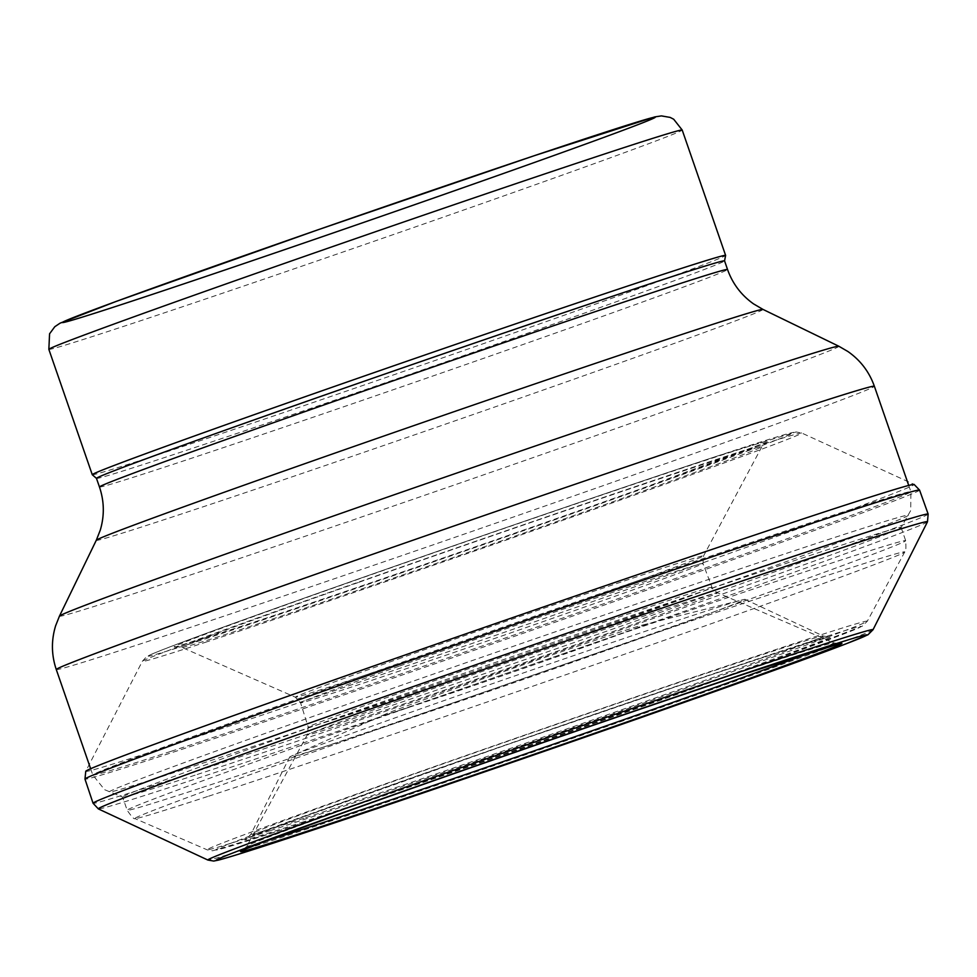 <?xml version="1.0" encoding="UTF-8"?>
<svg xmlns="http://www.w3.org/2000/svg" width="977" height="977" viewBox="0 0 977 977"><rect width="100%" height="100%" fill="white"/><g stroke="black" fill="none" stroke-linecap="round" stroke-linejoin="round"><path stroke-width="0.73" stroke-dasharray="4.88 3.66" d="M333.267 743.924A241.026 3.065 160.9 0 0 589.742 656.3A241.026 3.065 160.9 0 0 745.121 599.365A241.026 3.065 160.9 0 0 742.569 599.817A241.026 3.065 160.9 0 0 516.393 675.363A241.026 3.065 160.9 0 0 291.928 755.868A241.026 3.065 160.9 0 0 289.644 757.09A241.026 3.065 160.9 0 0 333.267 743.924M409.155 707.275A137.806 1.759 160.9 0 0 563.937 654.309A137.806 1.759 160.9 0 0 643.196 624.877A137.806 1.759 160.9 0 0 513.865 668.073A137.806 1.759 160.9 0 0 385.524 714.102A137.806 1.759 160.9 0 0 409.155 707.275M92.278 474.724A335.123 4.274 160.9 0 0 152.913 456.344A335.123 4.274 160.9 0 0 506.501 335.563A335.123 4.274 160.9 0 0 725.618 255.412M96.491 478.388L96.479 478.376A332.339 4.238 160.9 0 0 96.491 478.388A332.339 4.238 160.9 0 0 156.625 460.155A332.339 4.238 160.9 0 0 507.271 340.375A332.339 4.238 160.9 0 0 724.555 260.896A332.339 4.238 160.9 0 0 724.555 260.871L724.555 260.896M197.171 774.492A411.928 5.251 160.9 0 0 630.324 626.538A411.928 5.251 160.9 0 0 901.087 527.568A411.928 5.251 160.9 0 0 901.112 527.482A411.928 5.251 160.9 0 0 510.141 657.313A411.928 5.251 160.9 0 0 122.601 797.061A411.928 5.251 160.9 0 0 122.675 797.122A411.928 5.251 160.9 0 0 197.171 774.492M207.026 641.779A348.923 4.445 -19.1 0 1 142.312 661.344A348.923 4.445 -19.1 0 1 341.462 588.117A348.923 4.445 -19.1 0 1 801.69 433.006A348.923 4.445 -19.1 0 1 577.993 514.989A348.923 4.445 -19.1 0 1 207.026 641.779M187.987 739.821A438.343 5.581 -19.1 0 1 85.756 771.268L142.312 661.344L146.477 656.764L150.69 654.614C171.72 645.614 236.312 622.031 344.466 583.892C470.78 539.353 630.25 484.69 717.814 455.893L796.121 431.956L801.69 433.006L914.118 484.433A438.343 5.581 -19.1 0 1 648.96 581.852A438.343 5.581 -19.1 0 1 187.987 739.821M344.502 583.88A341.523 4.348 -19.1 0 1 757.334 443.057A341.523 4.348 -19.1 0 1 641.413 489.233A341.523 4.348 -19.1 0 1 210.8 637.126A341.523 4.348 -19.1 0 1 344.502 583.88M355.75 580.118A314.46 4.006 -19.1 0 1 735.229 450.702A314.46 4.006 -19.1 0 1 626.66 493.837A314.46 4.006 -19.1 0 1 230.535 629.86A314.46 4.006 -19.1 0 1 355.75 580.118M358.913 582.28A306.9 3.908 -19.1 0 1 761.926 446.599A306.9 3.908 -19.1 0 1 560.468 520.252A306.9 3.908 -19.1 0 1 237.667 630.507A306.9 3.908 -19.1 0 1 181.966 647.433A306.9 3.908 -19.1 0 1 358.913 582.28M398.176 659.035A216.015 2.748 -19.1 0 1 602.638 588.264A216.015 2.748 -19.1 0 1 703.587 555.852A216.015 2.748 -19.1 0 1 573.401 603.615A216.015 2.748 -19.1 0 1 350.022 680.224A216.015 2.748 -19.1 0 1 295.372 697.212A216.015 2.748 -19.1 0 1 398.176 659.035M399.666 665.996A212.925 2.711 -19.1 0 1 601.136 596.226A212.925 2.711 -19.1 0 1 702.964 563.448A212.925 2.711 -19.1 0 1 577.126 609.697A212.925 2.711 -19.1 0 1 356.251 685.488A212.925 2.711 -19.1 0 1 300.562 702.793A212.925 2.711 -19.1 0 1 399.666 665.996M400.204 692.815A213.645 2.723 -19.1 0 1 605.923 621.482A213.645 2.723 -19.1 0 1 711.977 587.275A213.645 2.723 -19.1 0 1 589.815 632.241A213.645 2.723 -19.1 0 1 370.271 707.678A213.645 2.723 -19.1 0 1 308.207 727.096A213.645 2.723 -19.1 0 1 400.204 692.815M399.019 700.68A217.126 2.76 -19.1 0 1 607.67 628.284A217.126 2.76 -19.1 0 1 717.533 592.783A217.126 2.76 -19.1 0 1 595.616 637.725A217.126 2.76 -19.1 0 1 371.785 714.676A217.126 2.76 -19.1 0 1 307.242 734.863A217.126 2.76 -19.1 0 1 399.019 700.68M266.892 840.745A310.576 3.957 -19.1 0 1 246.876 846.106A310.576 3.957 -19.1 0 1 363.395 802.471A310.576 3.957 -19.1 0 1 668.549 696.393A310.576 3.957 -19.1 0 1 833.772 642.878A310.576 3.957 -19.1 0 1 814.733 651.036M873.047 629.701A351.989 4.482 -19.1 0 1 677.195 701.791A351.989 4.482 -19.1 0 1 322.117 823.99A351.989 4.482 -19.1 0 1 207.869 860.041M927.491 521.791A438.758 5.593 -19.1 0 1 663.322 618.71A438.758 5.593 -19.1 0 1 209.75 774.272A438.758 5.593 -19.1 0 1 98.359 808.907M928.15 514.061A441.873 5.63 -19.1 0 1 663.468 611.272A441.873 5.63 -19.1 0 1 203.521 769.009A441.873 5.63 -19.1 0 1 93.059 803.241M919.565 490.088A441.616 5.63 -19.1 0 1 650.89 588.691A441.616 5.63 -19.1 0 1 189.501 746.819A441.616 5.63 -19.1 0 1 84.975 779.084M270.311 830.633A349.351 4.445 160.9 0 0 637.896 705.089A349.351 4.445 160.9 0 0 867.307 621.213A349.351 4.445 160.9 0 0 535.75 731.26A349.351 4.445 160.9 0 0 207.136 849.819A349.351 4.445 160.9 0 0 270.311 830.633M277.041 831.403A341.84 4.36 160.9 0 0 833.405 637.944A341.84 4.36 160.9 0 0 504.095 745.5A341.84 4.36 160.9 0 0 277.041 831.403M301.026 822.634A310.344 3.957 160.9 0 0 806.135 646.982A310.344 3.957 160.9 0 0 507.173 744.633A310.344 3.957 160.9 0 0 301.026 822.634M305.703 817.676A302.894 3.859 160.9 0 0 628.089 707.531A302.894 3.859 160.9 0 0 823.269 636.015A302.894 3.859 160.9 0 0 535.836 731.517A302.894 3.859 160.9 0 0 250.894 834.224A302.894 3.859 160.9 0 0 305.703 817.676M48.85 349.363A335.123 4.274 160.9 0 0 109.509 330.995A335.123 4.274 160.9 0 0 464.197 209.835A335.123 4.274 160.9 0 0 682.202 130.039M99.459 486.986A332.339 4.238 160.9 0 0 159.617 468.777A332.339 4.238 160.9 0 0 511.35 348.618A332.339 4.238 160.9 0 0 727.535 269.493M96.296 540.257A352.782 4.494 160.9 0 0 160.143 520.997A352.782 4.494 160.9 0 0 535.543 392.73A352.782 4.494 160.9 0 0 762.976 309.404M59.463 616.108A412.428 5.251 160.9 0 0 134.093 593.589A412.428 5.251 160.9 0 0 572.949 443.656A412.428 5.251 160.9 0 0 838.828 346.237M56.275 669.526A432.872 5.52 160.9 0 0 134.631 645.809A432.872 5.52 160.9 0 0 592.77 489.306A432.872 5.52 160.9 0 0 874.366 386.245M171.158 751.289A432.872 5.52 160.9 0 0 629.298 594.773A432.872 5.52 160.9 0 0 910.882 491.712A432.872 5.52 160.9 0 0 500.041 628.15A432.872 5.52 160.9 0 0 92.803 775.005A432.872 5.52 160.9 0 0 171.158 751.289M185.777 768.777A422.894 5.386 160.9 0 0 630.47 616.89A422.894 5.386 160.9 0 0 908.439 515.282A422.894 5.386 160.9 0 0 507.087 648.484A422.894 5.386 160.9 0 0 109.302 792.017A422.894 5.386 160.9 0 0 185.777 768.777M201.738 787.682A411.928 5.251 160.9 0 0 637.712 638.75A411.928 5.251 160.9 0 0 905.679 540.672A411.928 5.251 160.9 0 0 514.708 670.503A411.928 5.251 160.9 0 0 127.169 810.251A411.928 5.251 160.9 0 0 201.738 787.682M208.602 796.194A407.36 5.19 160.9 0 0 637.187 649.815A407.36 5.19 160.9 0 0 904.726 552.005A407.36 5.19 160.9 0 0 518.103 680.31A407.36 5.19 160.9 0 0 134.924 818.567A407.36 5.19 160.9 0 0 208.602 796.194M243.004 850.308L246.876 846.106L307.242 734.863L308.207 727.096L300.562 702.793L295.372 697.212L181.966 647.433L176.507 646.579L230.755 629.786C320.969 600.428 521.217 531.537 647.055 486.583L765.687 442.557L761.926 446.599L703.587 555.852L702.964 563.448L711.977 587.275C711.683 588.191 713.54 590.023 717.545 592.783L833.784 642.878L839.414 643.782M901.112 527.482L905.679 540.672C906.192 548.634 905.874 552.408 904.726 552.005L867.307 621.213L862.288 626.196L782.125 656.849C654.993 703.098 388.199 795.278 276.809 831.488L212.693 850.784L207.136 849.819L134.924 818.567C134.276 819.605 131.687 816.833 127.169 810.251L122.601 797.061M745.121 599.365L823.269 636.015L828.826 636.943L824.222 638.115C805.549 643.44 760.668 658.083 689.567 682.056L506.965 744.706L298.901 818.482L247.096 838.388L250.894 834.224L289.644 757.09M385.524 714.102L291.928 755.868M643.196 624.877L742.569 599.817M90.629 768.728L92.803 775.005L104.576 789.685L122.675 797.122M908.72 485.447L910.882 491.712L910.711 510.531L901.087 527.568"/><path stroke-width="1.47" d="M92.278 474.724L96.479 478.376A332.339 4.238 160.9 0 1 409.131 365.618A332.339 4.238 160.9 0 1 724.555 260.871L725.618 255.412A335.123 4.274 160.9 0 0 725.606 255.388A335.123 4.274 160.9 0 0 407.531 361.014A335.123 4.274 160.9 0 0 92.253 474.7A335.123 4.274 160.9 0 0 92.278 474.724L48.85 349.363A335.123 4.274 160.9 0 1 364.128 235.665A335.123 4.274 160.9 0 1 682.202 130.039L673.69 119.231L670.161 117.411L661.368 115.897L654.712 116.935L534.468 155.636L317.61 229.925L115.897 301.527L60.073 323.167L54.797 326.721L49.571 333.804L48.85 349.363M84.975 779.084L85.756 771.268A438.343 5.581 -19.1 0 1 305.825 689.909A438.343 5.581 -19.1 0 1 914.106 484.433L919.565 490.088A441.616 5.63 -19.1 0 0 304.641 697.761A441.616 5.63 -19.1 0 0 84.975 779.084L93.059 803.241A441.873 5.63 -19.1 0 1 305.178 724.592A441.873 5.63 -19.1 0 1 928.15 514.061L919.565 490.088M814.733 651.036A310.576 3.957 -19.1 0 1 352.758 812.717A310.576 3.957 -19.1 0 1 266.892 840.745M360.342 806.709A318.123 4.055 -19.1 0 1 766.786 666.583A318.123 4.055 -19.1 0 1 756.919 675.828A318.123 4.055 -19.1 0 1 348.972 817.37A318.123 4.055 -19.1 0 1 360.342 806.709M349.107 810.47A344.783 4.396 -19.1 0 1 788.891 658.938A344.783 4.396 -19.1 0 1 771.671 671.211A344.783 4.396 -19.1 0 1 329.237 824.625A344.783 4.396 -19.1 0 1 349.107 810.47M873.047 629.701L867.991 634.757L845.948 643.867C775.909 671.052 488.17 771.708 329.054 824.686C268.773 844.812 231.891 856.634 218.396 860.126L213.621 861.055L207.869 860.041A351.989 4.482 -19.1 0 1 345.931 808.309A351.989 4.482 -19.1 0 1 693.084 687.747A351.989 4.482 -19.1 0 1 873.047 629.701L927.478 521.791L928.15 514.061M93.059 803.241L98.359 808.907A438.758 5.593 -19.1 0 1 306.68 731.541A438.758 5.593 -19.1 0 1 722.198 587.702A438.758 5.593 -19.1 0 1 927.491 521.791M118.657 305.496A314.179 4.006 160.9 0 0 630.018 127.682A314.179 4.006 160.9 0 0 327.356 226.542A314.179 4.006 160.9 0 0 118.657 305.496M724.555 260.871L727.535 269.493A332.339 4.238 160.9 0 0 412.111 374.24A332.339 4.238 160.9 0 0 99.459 486.986C104.283 501.286 104.563 515.648 100.289 530.084L96.296 540.257L59.463 616.108L55.616 625.805C51.17 640.436 51.39 655.005 56.275 669.526L90.629 768.728M727.535 269.493C732.591 283.709 741.262 295.164 753.536 303.871L762.976 309.404A352.782 4.494 160.9 0 0 428.182 420.635A352.782 4.494 160.9 0 0 96.296 540.257M762.976 309.404L838.828 346.237A412.428 5.251 160.9 0 0 447.454 476.275A412.428 5.251 160.9 0 0 59.463 616.108M838.828 346.237L847.853 351.476C860.395 360.22 869.225 371.81 874.366 386.245A432.872 5.52 160.9 0 0 463.513 522.671A432.872 5.52 160.9 0 0 56.275 669.526M839.402 643.782L747.356 673.019C645.712 706.798 472.27 766.701 360.391 806.697C288.691 832.38 249.562 846.925 243.004 850.308L243.407 850.051M98.359 808.907L207.869 860.041M682.202 130.039L725.606 255.388M96.479 478.364L99.459 486.986M874.366 386.245L908.72 485.447"/></g></svg>
